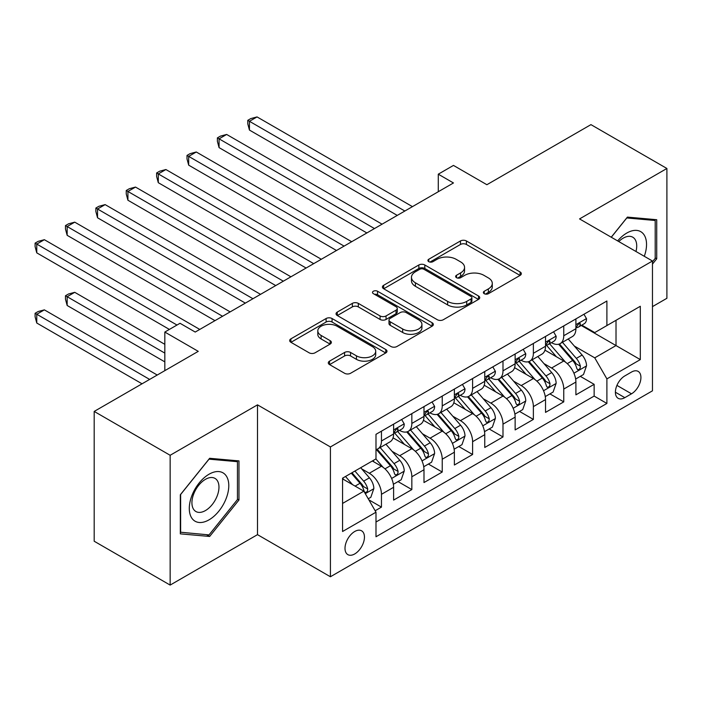<?xml version="1.0" encoding="UTF-8"?>
<svg xmlns="http://www.w3.org/2000/svg" width="702" height="702" viewBox="0 0 702 702"><rect width="100%" height="100%" fill="white"/><g stroke="black" fill="none" stroke-linecap="round" stroke-linejoin="round"><path stroke-width="1.05" d="M484.24 293.69A2.948 1.702 0 0 0 488.408 293.69L520.094 275.395A4.221 2.431 0 0 0 521.332 273.675A4.221 2.431 0 0 0 520.094 271.955L466.418 240.962A4.221 2.431 0 0 0 460.451 240.962L428.764 259.257A2.948 1.702 0 0 0 427.904 260.46A2.948 1.702 0 0 0 428.764 261.662A2.948 1.702 0 0 0 432.941 261.662L437.039 259.301A13.496 7.792 0 0 1 456.124 259.301L460.6 261.881A13.496 7.792 0 0 1 464.557 267.392A13.496 7.792 0 0 1 460.6 272.902L456.502 275.272A2.948 1.702 0 0 0 455.633 276.474A2.948 1.702 0 0 0 456.502 277.676A2.948 1.702 0 0 0 460.679 277.676L464.777 275.307A13.496 7.792 0 0 1 483.862 275.307L488.338 277.895A13.496 7.792 0 0 1 492.286 283.406A13.496 7.792 0 0 1 488.338 288.917L484.24 291.277A2.948 1.702 0 0 0 483.371 292.488A2.948 1.702 0 0 0 484.24 293.69L484.24 291.277M354.721 553.948A13.75 7.941 120 0 0 363.706 541.839A13.75 7.941 120 0 0 361.6 530.817A13.75 7.941 120 0 0 354.721 531.502A13.75 7.941 120 0 0 345.744 543.611A13.75 7.941 120 0 0 347.85 554.633A13.75 7.941 120 0 0 354.721 553.948M329.536 361.144A4.221 2.431 0 0 0 328.299 362.864A4.221 2.431 0 0 0 329.536 364.584L344.594 373.28A4.221 2.431 0 0 0 350.561 373.28L385.749 352.966A4.221 2.431 0 0 0 386.986 351.237A4.221 2.431 0 0 0 385.749 349.517L332.064 318.524A4.221 2.431 0 0 0 326.105 318.524L290.909 338.847A4.221 2.431 0 0 0 289.68 340.567A4.221 2.431 0 0 0 290.909 342.286L309.108 352.79A4.221 2.431 0 0 0 315.066 352.79L330.133 344.094A4.221 2.431 0 0 0 331.362 342.374A4.221 2.431 0 0 0 330.133 340.654L321.112 335.442A11.285 6.511 0 0 1 317.804 330.835A11.285 6.511 0 0 1 324.772 324.824A11.285 6.511 0 0 1 337.065 326.228L372.402 346.639A11.285 6.511 0 0 1 375.71 351.237A11.285 6.511 0 0 1 368.743 357.257A11.285 6.511 0 0 1 356.449 355.844L350.561 352.448A4.221 2.431 0 0 0 344.594 352.448L329.536 361.144L329.536 364.584M652.465 306.625L666.9 298.289L666.9 168.48L590.944 124.631L486.881 184.714L453.466 165.418L438.276 174.184L453.466 182.959L195.217 332.055L180.028 323.28L164.83 332.055L164.83 370.647M170.147 455.282L170.147 585.082L257.502 534.652L257.502 404.852L170.147 455.282L94.191 411.425L198.254 351.351L164.83 332.055M257.502 404.852L330.414 446.946L652.465 261.012L652.465 390.821L330.414 576.754L330.414 446.946M666.9 168.48L579.554 218.919L652.465 261.012M437.337 319.735A4.221 2.431 0 0 0 443.304 319.735L478.492 299.412A4.221 2.431 0 0 0 479.729 297.692A4.221 2.431 0 0 0 478.492 295.972L424.815 264.979A4.221 2.431 0 0 0 418.848 264.979L383.661 285.293A4.221 2.431 0 0 0 382.423 287.021A4.221 2.431 0 0 0 383.661 288.741L437.337 319.735M374.552 294.331A2.948 1.702 0 0 1 377.544 294.743L377.544 291.233L432.125 322.745A4.221 2.431 0 0 1 433.353 324.464A4.221 2.431 0 0 1 432.125 326.193L396.928 346.507A4.221 2.431 0 0 1 390.97 346.507L337.285 315.514L337.285 312.074A4.221 2.431 0 0 0 336.047 313.794A4.221 2.431 0 0 0 337.285 315.514M337.285 312.074L352.343 303.378A4.221 2.431 0 0 1 358.31 303.378L380.08 315.944A4.221 2.431 0 0 0 386.047 315.944L396.033 310.179A4.221 2.431 0 0 0 397.271 308.459A4.221 2.431 0 0 0 396.033 306.73L373.367 293.647A2.948 1.702 0 0 1 372.508 292.444A2.948 1.702 0 0 1 374.333 290.865A2.948 1.702 0 0 1 377.544 291.233M170.147 585.082L94.191 541.233L94.191 411.425M375.158 510.758L381.458 507.116L368.848 499.833M361.679 468.857L369.305 473.262A17.19 9.925 60 0 1 381.458 494.313L393.611 487.293L393.611 500.096L411.837 489.575L398.016 481.59M392.058 451.316L399.684 455.721A17.19 9.925 60 0 1 411.837 476.772L423.99 469.752L423.99 482.555L442.225 472.034L428.395 464.048M422.446 433.775L430.072 438.18A17.19 9.925 60 0 1 442.225 459.231L454.378 452.211L454.378 465.014L472.604 454.492L458.783 446.507M452.825 416.233L460.451 420.638A17.19 9.925 60 0 1 472.604 441.69L484.757 434.67L484.757 447.472L502.992 436.951L489.162 428.975M483.204 398.692L490.838 403.097A17.19 9.925 60 0 1 502.992 424.148L515.136 417.128L515.136 429.931L533.371 419.41L519.541 411.433M513.592 381.151L521.217 385.556A17.19 9.925 60 0 1 533.371 406.607L545.524 399.587L545.524 412.39L563.75 401.869L563.75 389.066A17.19 9.925 -120 0 0 551.596 368.015L543.971 363.61M549.929 393.892L563.75 401.869M393.611 487.293A17.19 9.925 -120 0 0 381.458 466.242L372.341 460.986M423.99 469.752A17.19 9.925 -120 0 0 411.837 448.701L393.05 437.855M454.378 452.211A17.19 9.925 -120 0 0 442.225 431.16L423.438 420.314M484.757 434.67A17.19 9.925 -120 0 0 472.604 413.618L453.817 402.772M515.136 417.128A17.19 9.925 -120 0 0 502.992 396.077L484.196 385.231M545.524 399.587A17.19 9.925 -120 0 0 533.371 378.536L514.584 367.69M631.502 372.051L624.824 375.912A13.32 7.687 120 0 0 616.119 387.644A13.32 7.687 120 0 0 618.164 398.324A13.32 7.687 120 0 0 624.824 397.657L631.502 393.804A13.32 7.687 120 0 0 640.206 382.063A13.32 7.687 120 0 0 638.162 371.393A13.32 7.687 120 0 0 631.502 372.051M342.567 503.431L363.838 491.154L375.991 512.206L375.991 536.758L606.897 403.448L606.897 378.887L594.743 357.844L574.35 346.068M375.991 512.206L342.567 531.502L342.567 478.176L375.991 458.88L375.991 434.319L606.897 301.009L606.897 325.561L640.312 306.274L640.312 359.599L606.897 378.887M399.526 430.37L399.684 430.458A17.19 9.925 60 0 0 408.283 431.309L420.437 424.298A17.19 9.925 -120 0 0 423.99 416.426L423.99 406.607M429.914 412.829L430.072 412.916A17.19 9.925 60 0 0 438.662 413.768L450.816 406.756A17.19 9.925 -120 0 0 454.378 398.885L454.378 389.066M460.293 395.287L460.451 395.375A17.19 9.925 60 0 0 469.041 396.226L481.195 389.215A17.19 9.925 -120 0 0 484.757 381.344L484.757 371.525M490.672 377.746L490.838 377.834A17.19 9.925 60 0 0 499.429 378.685L511.582 371.674A17.19 9.925 -120 0 0 515.136 363.803L515.136 353.983M521.059 360.205L521.217 360.293A17.19 9.925 60 0 0 529.808 361.144L541.962 354.133A17.19 9.925 -120 0 0 545.524 346.262L545.524 336.442M375.991 522.025L594.138 396.077L594.138 384.327L575.903 394.849L575.903 382.046A17.19 9.925 -120 0 0 563.75 360.995L544.963 350.149M551.439 342.664L551.596 342.752A17.19 9.925 -120 0 0 560.196 343.603A17.19 9.925 -120 0 0 563.75 335.74L563.75 325.912M560.196 343.603L572.349 336.591A17.19 9.925 -120 0 0 575.903 328.72L575.903 318.901M381.458 431.16L381.458 440.988A17.19 9.925 60 0 1 377.895 448.85A17.19 9.925 60 0 1 375.991 449.543M377.895 448.85L390.049 441.839A17.19 9.925 -120 0 0 393.611 433.968L393.611 424.148M411.837 413.618L411.837 423.446A17.19 9.925 60 0 1 408.283 431.309M442.225 396.077L442.225 405.905A17.19 9.925 60 0 1 438.662 413.768M472.604 378.536L472.604 388.364A17.19 9.925 60 0 1 469.041 396.226M502.992 360.995L502.992 370.823A17.19 9.925 60 0 1 499.429 378.685M533.371 343.453L533.371 353.281A17.19 9.925 60 0 1 529.808 361.144M533.371 406.607L533.371 419.41M502.992 424.148L502.992 436.951M472.604 441.69L472.604 454.492M442.225 459.231L442.225 472.034M411.837 476.772L411.837 489.575M381.458 494.313L381.458 507.116M363.838 491.154L342.567 478.878M594.743 357.844L616.014 345.56L616.014 320.305L640.312 306.274M581.212 325.474L640.312 359.599M581.826 325.123L594.743 332.581L606.897 325.561M257.502 534.652L330.414 576.754M438.276 174.184L438.276 191.725M580.308 376.351L594.138 384.327M594.138 396.077L606.897 403.448M652.465 264.101L656.721 258.81L656.721 219.717L627.404 217.102L611.24 237.206M180.326 533.853L209.644 536.468L238.97 499.999L238.97 460.907L209.644 458.292L180.326 494.761L180.326 533.853M655.203 257.932L656.721 258.81M237.443 499.122L238.97 499.999M206.546 534.687L209.644 536.468M485.415 294.103L488.338 292.418A13.496 7.792 0 0 0 492.286 286.907L492.286 283.406M464.557 267.392L464.557 270.902A13.496 7.792 0 0 1 460.6 276.412L457.678 278.097M520.042 275.43L466.418 244.471A4.221 2.431 0 0 0 460.451 244.471L429.949 262.083M478.439 299.447L424.815 268.489A4.221 2.431 0 0 0 418.848 268.489L383.713 288.776M471.042 298.903A2.948 1.702 0 0 0 471.902 297.692A2.948 1.702 0 0 0 471.042 296.49L423.92 269.287A2.948 1.702 0 0 0 419.743 269.287L415.417 271.779A13.496 7.792 0 0 0 411.469 277.29A13.496 7.792 0 0 0 415.417 282.801L447.63 301.395A13.496 7.792 0 0 0 466.716 301.395L471.042 298.903L471.042 302.404A2.948 1.702 0 0 0 471.902 301.202L471.902 297.692M411.469 277.29L411.469 280.8A13.496 7.792 0 0 0 415.417 286.311L415.417 282.801M471.042 302.404L466.716 304.905A13.496 7.792 0 0 1 447.63 304.905L415.417 286.311M337.346 315.549L352.343 306.888L352.343 303.378M397.271 308.459L397.271 311.96A4.221 2.431 0 0 1 396.033 313.689L386.047 319.454A4.221 2.431 0 0 1 380.08 319.454L358.31 306.888A4.221 2.431 0 0 0 352.343 306.888M377.544 294.743L432.063 326.219M402.676 328.984A11.285 6.511 0 0 0 414.97 330.396A11.285 6.511 0 0 0 421.928 324.385A11.285 6.511 0 0 0 418.629 319.779L406.177 312.583A4.221 2.431 0 0 0 400.21 312.583L390.224 318.357A4.221 2.431 0 0 0 388.987 320.077A4.221 2.431 0 0 0 390.224 321.797L402.676 328.984L402.676 332.494A11.285 6.511 0 0 0 414.97 333.906A11.285 6.511 0 0 0 421.928 327.887L421.928 324.385M388.987 320.077L388.987 323.587A4.221 2.431 0 0 0 390.224 325.307L390.224 321.797M402.676 332.494L390.224 325.307M375.71 351.237L375.71 354.747A11.285 6.511 0 0 1 368.743 360.767A11.285 6.511 0 0 1 356.449 359.354L350.561 355.958A4.221 2.431 0 0 0 344.594 355.958L329.589 364.619M317.804 330.835L317.804 334.345A11.285 6.511 0 0 0 321.112 338.952L321.112 335.442M330.072 344.129L321.112 338.952M385.688 352.992L332.064 322.034A4.221 2.431 0 0 0 326.105 322.034L290.97 342.322M575.649 379.036L583.502 374.508L586.539 365.733A11.39 6.572 -120 0 0 582.107 355.045L568.225 338.969M565.443 362.109L549.578 343.743M556.414 356.756L547.2 346.104A27.281 15.751 -120 0 0 546.358 345.147M249.447 200.237L336.495 250.491L188.68 165.154L188.68 156.379L196.279 151.992L351.684 241.716M558.643 344.226L572.683 360.477A11.39 6.572 60 0 1 576.746 368.322L577.571 369.673L579.115 369.454L580.142 368.208L580.387 366.216A11.39 6.572 -120 0 0 576.333 358.38L562.451 342.304M559.468 343.962L574.561 361.425A5.8 3.352 60 0 1 576.017 363.697L580.387 366.216M583.959 314.25L586.539 318.726A11.39 6.572 60 0 1 584.178 323.762L578.404 327.097A11.39 6.572 -120 0 0 580.387 324.473L580.15 323.464L578.729 323.745L576.746 326.579A11.39 6.572 60 0 1 575.903 328.194M404.852 211.021L249.447 121.297L257.046 116.918L412.451 206.634M576.289 327.623L576.333 327.623A11.39 6.572 -120 0 0 578.404 327.097M397.253 215.409L249.447 130.072L249.447 121.297L247.78 120.332L250.816 118.577L257.046 116.918M249.447 130.072L247.78 123.842L247.78 120.332M644.296 256.3A27.931 16.128 120 0 0 626.798 233.038A27.931 16.128 120 0 0 617.646 240.909M635.977 251.492A19.121 11.039 120 0 0 632.756 237.206A19.121 11.039 120 0 0 623.201 238.153A19.121 11.039 120 0 0 618.778 241.558M611.293 237.241L626.798 217.962L655.203 220.498L655.203 258.38L652.465 261.776M653.316 219.41L655.203 220.498M226.141 498.56A27.931 16.128 120 0 0 218.91 471.577A27.931 16.128 120 0 0 191.936 495.498A27.931 16.128 120 0 0 199.166 522.481A27.931 16.128 120 0 0 226.141 498.56M217.155 495.998A19.121 11.039 120 0 0 215.005 478.395A19.121 11.039 120 0 0 193.734 493.91A19.121 11.039 120 0 0 195.884 511.512A19.121 11.039 120 0 0 217.155 495.998M180.633 532.37L180.633 494.489L209.038 459.152L237.443 461.688L237.443 499.57L209.038 534.906L180.326 532.195M235.565 460.6L237.443 461.688M545.27 396.577L553.115 392.049L556.151 383.274A11.39 6.572 -120 0 0 551.719 372.587L537.837 356.511M535.056 379.65L519.19 361.284M526.026 374.298L516.821 363.645A27.281 15.751 -120 0 0 515.979 362.688M219.068 217.778L306.107 268.032L158.301 182.695L158.301 173.92L165.9 169.533L321.297 259.257M528.264 361.767L542.304 378.018A11.39 6.572 60 0 1 546.367 385.863L547.191 387.214L548.727 386.995L549.763 385.749L550.008 383.757A11.39 6.572 -120 0 0 545.945 375.921L532.063 359.845M529.089 361.504L544.173 378.966A5.8 3.352 60 0 1 545.638 381.239L550.008 383.757M514.882 414.119L522.736 409.591L525.772 400.816A11.39 6.572 -120 0 0 521.34 390.128L507.458 374.052M504.677 397.192L488.811 378.826M495.647 391.839L486.442 381.177A27.281 15.751 -120 0 0 485.591 380.23M188.68 235.319L275.728 285.574L127.922 200.237L127.922 191.462L135.512 187.074L290.918 276.799M497.876 379.308L511.925 395.559A11.39 6.572 60 0 1 515.979 403.404L516.812 404.756L518.348 404.536L519.375 403.29L519.629 401.298A11.39 6.572 -120 0 0 515.566 393.462L501.684 377.386M498.71 379.045L513.794 396.507A5.8 3.352 60 0 1 515.25 398.78L519.629 401.298M484.503 431.66L492.356 427.132L495.393 418.357A11.39 6.572 -120 0 0 490.952 407.669L477.079 391.593M474.298 414.733L458.432 396.367M465.268 409.38L456.054 398.718A27.281 15.751 -120 0 0 455.212 397.771M158.301 252.86L245.34 303.115L97.534 217.778L97.534 209.003L105.133 204.615L260.539 294.34M467.497 396.849L481.537 413.101A11.39 6.572 60 0 1 485.6 420.946L486.425 422.297L487.96 422.077L488.996 420.831L489.241 418.84A11.39 6.572 -120 0 0 485.187 410.995L471.305 394.928M468.322 396.586L483.406 414.048A5.8 3.352 60 0 1 484.871 416.321L489.241 418.84M454.124 449.201L461.969 444.673L465.005 435.898A11.39 6.572 -120 0 0 460.573 425.21L446.691 409.134M443.91 432.274L428.044 413.908M434.88 426.921L425.675 416.26A27.281 15.751 -120 0 0 424.833 415.312M127.922 270.402L214.961 320.656L67.155 235.319L67.155 226.544L74.745 222.157L230.151 311.881M437.118 414.391L451.158 430.642A11.39 6.572 60 0 1 455.212 438.487L456.046 439.838L457.581 439.619L458.608 438.373L458.862 436.381A11.39 6.572 -120 0 0 454.799 428.536L440.917 412.469M437.943 414.127L453.027 431.59A5.8 3.352 60 0 1 454.492 433.862L458.862 436.381M553.571 331.792L556.151 336.267A11.39 6.572 60 0 1 553.799 341.304L548.025 344.638A11.39 6.572 -120 0 0 550.008 342.014L549.771 341.005L548.341 341.286L546.367 344.12A11.39 6.572 60 0 1 545.524 345.735M374.473 228.562L219.068 138.838L226.658 134.451L382.063 224.175M545.902 345.165L545.945 345.165A11.39 6.572 -120 0 0 548.025 344.638M366.874 232.95L219.068 147.613L219.068 138.838L217.392 137.873L220.428 136.118L226.658 134.451M219.068 147.613L217.392 141.383L217.392 137.873M523.192 349.333L525.772 353.808A11.39 6.572 60 0 1 523.42 358.845L517.646 362.179A11.39 6.572 -120 0 0 519.629 359.556L519.383 358.546L517.962 358.827L515.979 361.662A11.39 6.572 60 0 1 515.136 363.276M344.085 246.104L187.013 155.414L190.049 153.659L196.279 151.992M515.522 362.706L515.566 362.706A11.39 6.572 -120 0 0 517.646 362.179M188.68 165.154L187.013 158.924L187.013 155.414M492.813 366.874L495.393 371.349A11.39 6.572 60 0 1 493.032 376.386L487.258 379.721A11.39 6.572 -120 0 0 489.241 377.097L489.004 376.088L487.583 376.369L485.6 379.203A11.39 6.572 60 0 1 484.757 380.817M313.706 263.645L156.625 172.955L159.67 171.2L165.9 169.533M485.135 380.247L485.187 380.247A11.39 6.572 -120 0 0 487.258 379.721M158.301 182.695L156.625 176.465L156.625 172.955M462.425 384.415L465.005 388.89A11.39 6.572 60 0 1 462.653 393.927L456.879 397.262A11.39 6.572 -120 0 0 458.862 394.638L458.625 393.629L457.195 393.91L455.212 396.744A11.39 6.572 60 0 1 454.378 398.359M283.327 281.186L126.246 190.496L129.282 188.741L135.512 187.074M454.756 397.788L454.799 397.788A11.39 6.572 -120 0 0 456.879 397.262M127.922 200.237L126.246 194.006L126.246 190.496M423.736 466.742L431.59 462.214L434.626 453.439A11.39 6.572 -120 0 0 430.194 442.751L416.312 426.676M413.531 449.815L397.665 431.449M404.501 444.463L395.296 433.801A27.281 15.751 -120 0 0 394.445 432.853M97.534 287.943L169.393 329.422L36.767 252.86L36.767 244.085L44.366 239.698L199.772 329.422M406.73 431.932L420.77 448.183A11.39 6.572 60 0 1 424.833 456.028L425.658 457.379L427.202 457.16L428.229 455.914L428.483 453.922A11.39 6.572 -120 0 0 424.42 446.077L410.538 430.01M407.555 431.66L422.648 449.131A5.8 3.352 60 0 1 424.105 451.404L428.483 453.922M432.046 401.956L434.626 406.432A11.39 6.572 60 0 1 432.265 411.469L426.5 414.803A11.39 6.572 -120 0 0 428.483 412.179L428.238 411.17L426.816 411.451L424.833 414.285A11.39 6.572 60 0 1 423.99 415.9M252.939 298.727L95.867 208.038L98.903 206.283L105.133 204.615M424.377 415.33L424.42 415.33A11.39 6.572 -120 0 0 426.5 414.803M97.534 217.778L95.867 211.548L95.867 208.038M393.357 484.283L401.211 479.756L404.247 470.981A11.39 6.572 -120 0 0 399.807 460.293L385.924 444.217M383.143 467.356L375.877 458.941M374.122 462.004L372.938 460.644M164.83 344.331L74.745 292.322L67.155 296.709L67.155 305.484L164.83 361.872M376.351 449.473L390.391 465.724A11.39 6.572 60 0 1 394.454 473.569L395.279 474.921L396.814 474.701L397.85 473.455L398.095 471.463A11.39 6.572 -120 0 0 394.041 463.618L380.159 447.551M377.176 449.201L392.26 466.672A5.8 3.352 60 0 1 393.725 468.945L398.095 471.463M67.155 305.484L65.479 299.254L65.479 295.744L164.83 353.106M65.479 295.744L68.524 293.989L74.745 292.322M401.658 419.498L404.247 423.973A11.39 6.572 60 0 1 401.886 429.01L396.112 432.344A11.39 6.572 -120 0 0 398.095 429.721L397.858 428.711L396.437 428.992L394.454 431.827A11.39 6.572 60 0 1 393.611 433.441M222.56 316.269L65.479 225.579L68.524 223.824L74.745 222.157M393.989 432.871L394.041 432.871A11.39 6.572 -120 0 0 396.112 432.344M67.155 235.319L65.479 229.089L65.479 225.579M368.243 498.78L370.823 497.297L373.859 488.522A11.39 6.572 -120 0 0 369.427 477.834L360.688 467.707M352.527 484.626L345.498 476.482M343.734 479.545L342.567 478.194M157.239 375.035L44.366 309.863L36.767 314.25L36.767 323.025L142.041 383.801M351.272 473.148L360.012 483.266A11.39 6.572 60 0 1 364.066 491.11L364.9 492.462L366.435 492.242L367.462 490.996L367.716 489.004A11.39 6.572 -120 0 0 363.654 481.16L354.914 471.042M351.974 472.744L361.881 484.213A5.8 3.352 60 0 1 363.346 486.486L367.716 489.004M36.767 323.025L35.1 316.795L35.1 313.285L149.64 379.413M35.1 313.285L38.136 311.53L44.366 309.863M176.983 325.035L35.1 243.12L38.136 241.365L44.366 239.698M36.767 252.86L35.1 246.63L35.1 243.12M369.305 473.262L381.458 466.242M399.684 455.721L411.837 448.701M430.072 438.18L442.225 431.16M460.451 420.638L472.604 413.618M490.838 403.097L502.992 396.077M521.217 385.556L533.371 378.536M551.596 368.015L563.75 360.995M563.75 335.74L575.903 328.72M381.458 440.988L393.611 433.968M411.837 423.446L423.99 416.426M442.225 405.905L454.378 398.885M472.604 388.364L484.757 381.344M502.992 370.823L515.136 363.803M533.371 353.281L545.524 346.262M563.75 389.066L575.903 382.046M616.935 385.389L631.502 393.804M615.4 392.225L624.824 397.657M488.338 292.418L488.338 288.917M456.502 277.676L456.502 275.272M460.6 276.412L460.6 272.902M428.764 261.662L428.764 259.257M460.451 244.471L460.451 240.962M466.418 244.471L466.418 240.962M520.094 275.395L520.094 271.955M383.661 288.741L383.661 285.293M418.848 268.489L418.848 264.979M424.815 268.489L424.815 264.979M478.492 299.412L478.492 295.972M447.63 304.905L447.63 301.395M466.716 304.905L466.716 301.395M358.31 306.888L358.31 303.378M380.08 319.454L380.08 315.944M386.047 319.454L386.047 315.944M396.033 313.689L396.033 310.179M432.125 326.193L432.125 322.745M344.594 355.958L344.594 352.448M350.561 355.958L350.561 352.448M356.449 359.354L356.449 355.844M330.133 344.094L330.133 340.654M290.909 342.286L290.909 338.847M326.105 322.034L326.105 318.524M332.064 322.034L332.064 318.524M385.749 352.966L385.749 349.517M573.911 373.201L586.46 365.953M576.333 358.38L582.107 355.045M567.251 363.618L572.683 360.477M586.46 318.594L575.903 324.684M578.922 323.622L580.387 324.473M543.532 390.742L556.081 383.494M545.945 375.921L551.719 372.587M536.872 381.16L542.304 378.018M513.144 408.283L525.701 401.035M515.566 393.462L521.34 390.128M506.493 398.701L511.925 395.559M482.765 425.824L495.314 418.576M485.187 410.995L490.952 407.669M476.105 416.242L481.537 413.101M452.386 443.366L464.935 436.117M454.799 428.536L460.573 425.21M445.726 433.783L451.158 430.642M556.081 336.135L545.524 342.225M548.534 341.163L550.008 342.014M525.701 353.676L515.136 359.766M518.155 358.704L519.629 359.556M495.314 371.218L484.757 377.307M487.776 376.246L489.241 377.097M464.935 388.759L454.378 394.849M457.388 393.787L458.862 394.638M421.999 460.907L434.556 453.659M424.42 446.077L430.194 442.751M415.347 451.325L420.77 448.183M434.556 406.3L423.99 412.39M427.009 411.328L428.483 412.179M391.619 478.448L404.168 471.2M394.041 463.618L399.807 460.293M384.959 468.866L390.391 465.724M404.168 423.841L393.611 429.931M396.63 428.869L398.095 429.721M365.277 493.655L373.789 488.741M363.654 481.16L369.427 477.834M355.098 486.109L360.012 483.266"/></g></svg>
